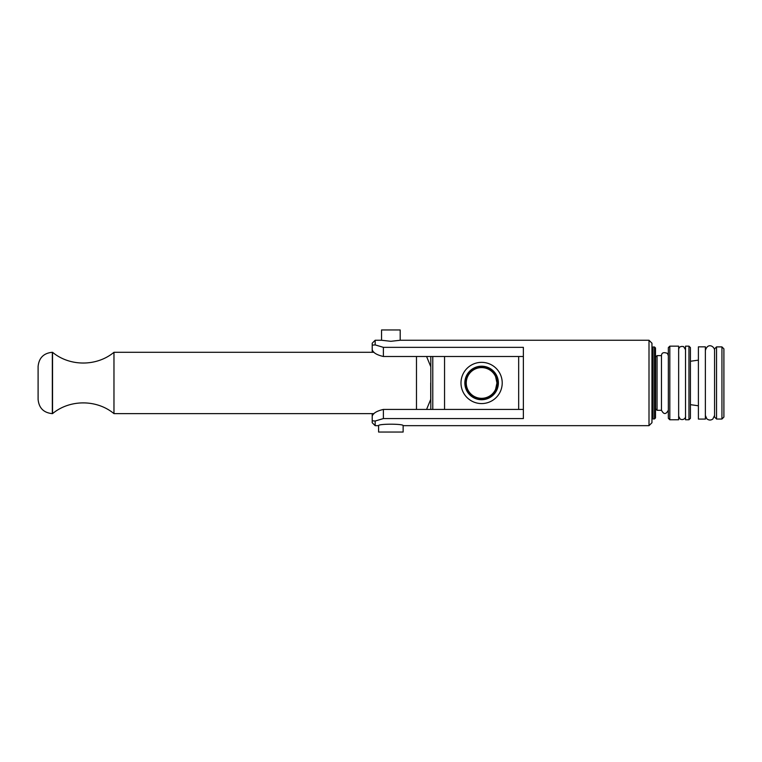 <?xml version="1.0" encoding="UTF-8"?>
<svg xmlns="http://www.w3.org/2000/svg" width="762" height="762" viewBox="0 0 762 762"><rect width="100%" height="100%" fill="white"/><g stroke="black" fill="none" stroke-linecap="round" stroke-linejoin="round"><path stroke-width="1.14" d="M496.348 389.306L495.595 389.306L496.967 382.962L495.595 376.618L496.348 376.618L495.491 374.571L498.091 382.962L496.348 389.306A16.05 16.05 0 0 1 471.783 395.649A16.05 16.05 0 0 1 471.783 370.275A16.05 16.05 0 0 1 496.348 376.618M496.967 382.962A15.364 15.364 0 0 1 472.126 395.049A15.364 15.364 0 0 1 472.126 370.875A15.364 15.364 0 0 1 495.595 376.618M464.839 382.962A16.764 16.764 0 0 0 481.603 399.726A16.764 16.764 0 0 0 498.377 382.962A16.764 16.764 0 0 0 481.603 366.198A16.764 16.764 0 0 0 464.839 382.962M502.215 382.962A20.612 20.612 0 0 1 471.297 400.812A20.612 20.612 0 0 1 471.297 365.112A20.612 20.612 0 0 1 502.215 382.962M523.37 356.492L518.665 356.492L518.665 409.432L523.37 409.432M444.551 409.432L444.551 356.492L383.381 356.492C376.752 354.94 373.028 352.673 372.218 349.701L372.218 345.138L375.161 344.9L383.381 347.348L523.37 347.348L523.37 418.576L383.381 418.576L375.161 421.024L372.218 420.786L372.218 416.223C373.028 413.252 376.752 410.985 383.381 409.432L518.665 409.432M432.778 356.492L432.778 409.432M430.816 356.492L430.816 409.432M723.9 382.962L723.9 417.071L721.938 419.033L721.938 346.891L723.9 348.853L723.9 382.962M716.537 419.033L714.575 417.071L714.575 348.853L716.537 346.891L716.537 419.033L721.938 419.033M372.218 416.223L372.218 413.852L373.771 413.852M372.218 349.701L372.218 351.425L373.17 351.425M373.99 352.292L113.967 352.292L113.967 413.633L373.99 413.633M113.967 352.292C96.755 366.608 69.742 366.608 52.54 352.292L52.54 413.633C69.742 399.317 96.755 399.317 113.967 413.633M430.711 382.962L430.711 399.402L430.711 382.962M52.33 413.633L52.33 352.292C43.691 353.13 38.948 357.873 38.1 366.522L38.1 399.402C38.948 408.051 43.691 412.794 52.33 413.633L52.54 413.633M444.551 356.492L518.665 356.492M383.381 347.348L383.381 356.492M383.381 409.432L383.381 418.576M375.161 421.024L375.161 425.663L378.6 425.663C377.838 423.71 403.889 423.71 403.136 425.663L649.005 425.663L649.005 340.262L400.193 340.262L390.868 341.3L381.543 340.262L381.543 329.956L400.193 329.956L400.193 340.262M372.218 420.786L372.218 422.72L375.161 425.663M372.218 345.138L372.218 343.214L375.161 340.262L375.161 344.9M378.6 425.663L378.6 432.044L403.136 432.044L403.136 425.663M649.005 340.262L651.958 343.214L651.958 422.72L649.005 425.663M653.034 346.986L652.053 347.967L652.053 417.957L653.034 418.938L654.501 418.938L654.501 346.986L653.034 346.986L653.034 418.938M654.501 346.986L655.491 347.967L655.491 417.957L654.501 418.938M657.054 355.625L655.587 357.102L655.587 408.823L657.054 410.299L661.473 410.299L661.473 355.625L657.054 355.625L657.054 410.299M669.817 346.158L668.341 347.624L668.341 418.3L669.817 419.767L678.647 419.767L678.647 346.158L669.817 346.158L669.817 419.767M685.524 382.962L685.524 419.767L688.953 419.767L688.953 346.158L685.524 346.158L685.524 382.962M688.953 346.158L690.429 347.624L690.429 418.3L688.953 419.767M698.402 382.962L698.402 419.081L705.374 419.081L705.374 346.843L698.402 346.843L698.402 382.962M416.481 356.492L416.481 409.432M716.537 346.891L721.938 346.891M426.577 409.432L430.711 399.402M426.577 356.492L430.711 366.522M705.374 415.442L706.812 418.786C708.755 420.357 710.765 420.453 712.832 419.043L714.575 415.442M714.575 350.482C714.775 346.662 707.812 342.043 705.374 350.482M375.161 340.262L381.543 340.262M661.473 410.204C663.702 414.633 665.988 414.633 668.341 410.204M668.341 355.73L667.426 353.387C663.578 351.939 661.597 352.711 661.473 355.73M678.647 416.233L680.19 419.1C684.114 420.881 686.038 416.995 685.524 416.233M685.524 349.691L683.609 346.615C680.552 346.005 678.894 347.034 678.647 349.691M690.429 404.66L698.402 405.784M690.429 361.264L698.402 360.14"/></g></svg>
